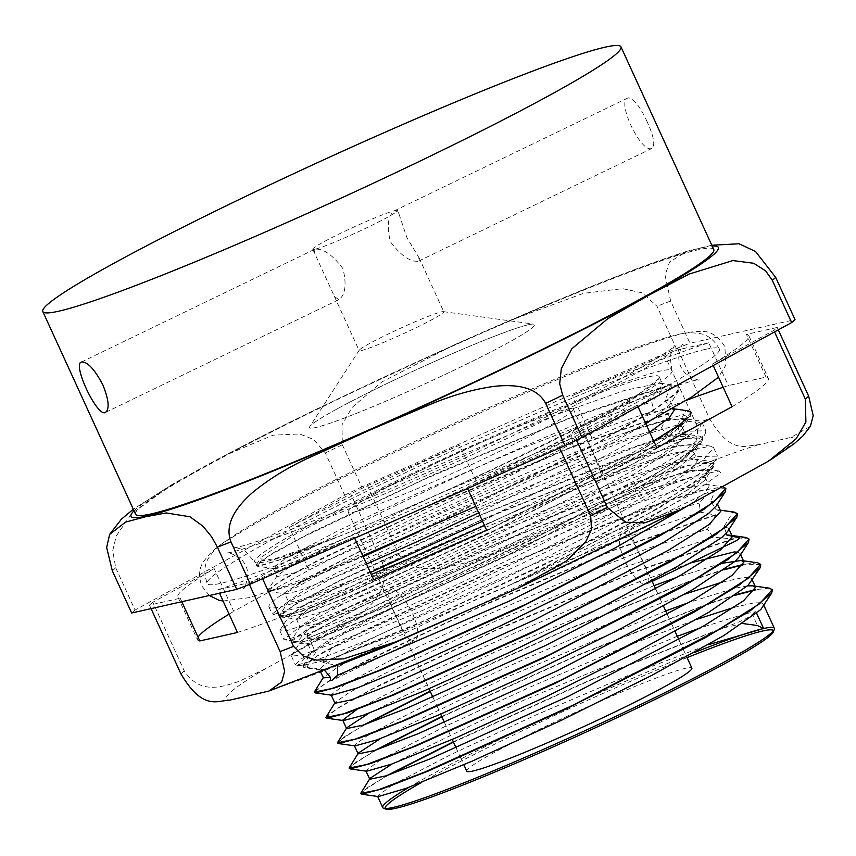 <?xml version="1.0" encoding="UTF-8"?>
<svg xmlns="http://www.w3.org/2000/svg" width="856" height="856" viewBox="0 0 856 856"><rect width="100%" height="100%" fill="white"/><g stroke="black" fill="none" stroke-linecap="round" stroke-linejoin="round"><path stroke-width="0.64" stroke-dasharray="4.28 3.21" d="M181.814 601.715L180.22 598.226A313.949 20.769 155.4 0 1 177.888 596.985A313.949 20.769 155.4 0 1 214.171 568.619L233.731 611.345L308.93 570.15L289.371 527.424A313.949 20.769 155.4 0 1 459.608 445.163L479.167 487.888L592.042 438.219A313.949 20.769 155.4 0 1 686.138 400.426M308.93 570.15A313.949 20.769 155.4 0 1 479.167 487.888M723.16 387.265A313.949 20.769 155.4 0 1 728.328 385.575L766.013 377.1A313.949 20.769 155.4 0 1 768.346 378.341A313.949 20.769 155.4 0 1 732.062 406.718M592.042 438.219L572.482 395.493A313.949 20.769 155.4 0 1 708.768 342.849L728.328 385.575M199.78 640.951A313.949 20.769 155.4 0 1 197.447 639.721A313.949 20.769 155.4 0 1 198.036 637.142M229.076 614.159A313.949 20.769 155.4 0 1 233.731 611.345M766.013 377.1L746.453 334.375A313.949 20.769 155.4 0 1 748.786 335.616A313.949 20.769 155.4 0 1 712.502 363.982L713.198 365.523M354.673 538.178L354.181 537.108A313.949 20.769 155.4 0 1 217.906 589.752L219.5 593.229M373.751 579.833A313.949 20.769 155.4 0 1 237.465 632.477M656.862 447.913A313.949 20.769 155.4 0 1 486.625 530.164M484.464 525.434A235.314 15.569 -24.6 0 0 527.178 505.607L629.674 454.258L653.674 440.936M638.041 428.139L671.757 418.959L685.185 419.633L684.426 422.8L687.924 417.364L683.388 414.582L638.041 428.139A221.148 14.627 -24.6 0 0 626.774 432.259M682.435 418.477L685.335 419.975L673.083 433.65L632.22 459.501L493.259 531.662L350.757 596.022L305.902 613.26L288.975 616.759L289.189 615.871L306.202 604.176L347.825 582.144L480.451 520.512L619.498 464.241L668.322 448.223L694.077 443.793L696.934 445.302L684.704 458.976L643.808 484.838L504.858 556.999L362.334 621.37L317.501 638.587L300.606 642.075L300.82 641.165L317.961 629.428L359.638 607.364L492.339 545.721L631.289 489.493L680.06 473.507L705.686 469.142L708.554 470.629L697.18 483.651L658.906 508.132L526.889 577.276L622.098 531.555L692.782 493.57L720.806 472.908L719.008 471.025L697.982 475.166L626.153 499.594L525.648 540.232L421.024 586.874L337.307 627.769L294.518 652.55L291.511 656.252L302.735 654.765L359.788 633.387L451.647 593.101L555.929 543.143L647.222 495.1L703.258 460.089L713.604 447.677L710.287 446.083L666.385 455.97L581.941 486.893L477.124 530.902L377.015 576.869L305.571 613.228L280.126 629.93L279.88 630.936L287.049 630.53L305.785 624.602L376.94 595.904L475.893 551.061L578.538 500.418L659.848 455.724L699.983 427.283L702.006 422.35L698.999 420.799L682.435 418.477L662.854 421.28L626.785 432.259C528.997 467.59 323.108 565.067 279.388 596.397A235.314 15.569 -24.6 0 0 268.945 606.99A235.314 15.569 -24.6 0 0 371.29 574.462M638.009 406.718L637.303 405.177A313.949 20.769 155.4 0 1 467.066 487.439L467.547 488.498M698.999 420.799L689.016 421.484L629.385 439.246L535.268 475.786L429.166 521.807L336.483 565.709L279.388 596.397M691.124 477.295A235.314 15.569 -24.6 0 0 320.679 647.211L301.226 658.927L295.352 664.705L296.262 665.176L317.662 659.644L364.495 641.486L506.495 577.64L648.506 504.987L695.297 476.931L716.707 459.405L717.467 456.13L697.993 456.569L648.784 471.635L494.147 533.588L343.299 603.833L298.284 628.079L283.775 639.368L284.706 639.86L306.277 634.232L353.186 616.031L495.303 552.12L637.185 479.499L683.89 451.476L705.13 434.024L705.9 430.782L686.394 431.242L637.164 446.308L482.549 508.25L331.7 578.506L286.717 602.742L272.176 614.03L273.107 614.512L299.76 607.097L358.461 583.621L527.178 505.607M262.578 578.71L262.086 577.64L354.181 537.108M467.066 487.439L559.161 446.907L559.653 447.977M151.063 608.627L149.468 605.149L180.22 598.226M217.906 589.752L248.647 582.829L249.396 584.466M214.171 568.619L152.817 602.228L184.286 670.965C200.368 695.307 222.539 686.63 239.049 681.419L266.109 668.386L331.304 632.67L357.048 616.769C370.755 605.438 390.379 591.207 382.193 562.542L350.714 493.805L289.371 527.424M459.608 445.163L367.513 485.694A349.59 23.133 -24.6 0 0 350.714 493.805M152.817 602.228A349.59 23.133 -24.6 0 0 149.468 605.149M708.768 342.849L678.027 349.772A349.59 23.133 -24.6 0 0 664.588 354.962L572.482 395.493M248.647 582.829A349.59 23.133 -24.6 0 0 262.086 577.64M712.502 363.982L773.845 330.373A349.59 23.133 -24.6 0 0 777.195 327.452L746.453 334.375M684.426 422.8L664.267 439.396L620.268 465.878L486.829 534.347L353.528 594.481L309.658 611.58L289.681 616.834L288.846 616.406L302.553 605.898L344.872 583.214L486.722 517.388L632.124 459.362L678.433 445.291L696.805 444.949L696.056 448.084L676.015 464.637L632.049 491.109L498.684 559.557L365.309 619.733L321.375 636.875L301.269 642.182L300.445 641.743L314.131 631.236L356.471 608.541L498.32 542.715L643.744 484.678L690.032 470.629L708.372 470.297L707.645 473.464L687.443 490.071L643.434 516.553L510.058 585.001L400.811 632.498L328.907 659.527L300.991 665.84L299.333 665.112L303.634 658.96L320.679 647.211M526.889 577.276A221.148 14.627 155.4 0 1 510.058 585.001M576.527 440.059L575.949 438.796L637.303 405.177M773.845 330.373L774.552 331.914M778.297 329.86L777.195 327.452M678.027 349.772L709.496 418.509C731.645 455.852 746.058 445.013 758.213 444.799L790.88 437.448L810.386 426.331M367.513 485.694L398.982 554.431C408.162 570.792 429.947 569.679 445.773 567.475C469.409 562.563 492.168 554.87 514.049 544.373L611.912 501.306C634.446 492.254 655.439 480.698 674.892 466.648C687.079 456.515 702.412 441.3 696.056 423.699L664.588 354.962M559.161 446.907A349.59 23.133 -24.6 0 0 575.949 438.796M661.421 427.786L667.627 435.683L682.981 436.646L689.915 436.196L679.942 433.714L677.406 425.25L686.148 410.687L669.884 408.365L665.005 399.923C668.258 393.268 669.938 388.635 670.045 386.013L665.572 386.356L651.812 401.988L653.577 410.923L669.199 413.79L661.421 427.786L607.514 444.895L530.463 474.845L444.649 511.653L366.079 548.054L309.401 576.858L285.134 592.309L284.706 593.486L288.579 601.928L294.796 601.554L311.167 596.343L370.391 572.504M600.666 472.02C601.886 476.246 601.661 478.814 600.024 479.735L599.489 479.916C587.173 485.149 562.296 434.056 575.724 429.455L576.291 429.252C581.128 430.054 586.863 438.315 593.476 454.044L600.666 472.02M575.724 429.455L665.733 385.97L573.809 416.262L434.741 474.203L310.503 532.828L272.294 553.383L256.5 564.468L256.286 565.442L262.428 565.228L278.51 560.284L336.922 537.161A229.526 15.183 155.4 0 1 254.639 561.846A229.526 15.183 155.4 0 1 425.518 467.109A229.526 15.183 155.4 0 1 660.586 371.001A229.526 15.183 155.4 0 1 672.024 370.755A229.526 15.183 155.4 0 1 566.586 433.789A229.526 15.183 155.4 0 1 351.27 531.426C472.683 482.559 656.456 391.449 658.532 378.737L629.074 401.657L561.429 440.005L471.485 485.352L380.267 527.66L309.123 557.556L274.733 568.598L273.107 568.149L285.273 558.668L338.516 530.517L422.329 491.119L517.505 450.074L602.217 417.311L651.812 401.988M726.327 533.17L724.005 526.59L732.693 512.359L716.076 509.695L710.833 501.284L713.208 495.121L713.626 490.616L712.449 490.306L710.255 491.515L699.234 503.082L700.422 512.145L715.627 515.109L707.452 529.201L713.102 537.226L733.945 538.948M325.976 717.66L337.799 708.265L373.259 688.748L496.17 630.251L638.191 570.652L733.934 538.959L734.887 540.981L736.353 540.703M648.827 581.952L647.04 583.781C634.724 589.014 609.847 537.921 623.286 533.32L623.842 533.117C628.689 533.919 634.414 542.18 641.026 557.909C646.59 569.379 649.19 577.393 648.827 581.952M653.577 410.923L562.296 442.103L434.934 495.645L324.574 547.894L291.029 565.987L277.194 575.724L276.991 576.591L293.426 573.145L337.061 556.336L475.818 493.57L611.088 423.217L650.902 397.987L662.812 384.633L660.008 383.156L624.677 390.39L556.154 414.657L380.107 490.017L294.625 534.625L261.208 557.245L260.759 557.866L262.899 560.701L276.017 558.401L336.922 537.161A229.526 15.183 155.4 0 0 351.27 531.426L286.61 557.759L257.324 566.244L256.286 565.442M669.05 413.448L571.99 446.779L436.389 503.981L318.774 559.856L282.962 579.277L268.131 589.784L267.907 590.758L275.118 590.298L294.293 584.124L362.976 556.304M399.238 540.307L593.304 445.174L658.585 406.868L675.159 394.252L679.482 387.008L676.582 385.478L669.488 385.735M380.118 490.017A215.359 14.252 155.4 0 1 659.152 376.651A215.359 14.252 155.4 0 1 658.532 378.737L658.2 379.283M677.406 425.25L682.114 426.866L681.365 429.99L676.786 434.944L636.436 461.93L564.971 500.953L477.53 544.245L392.562 583.129L328.019 609.868L297.578 619.263L296.304 618.824L307.786 609.74L356.685 583.674L434.217 546.909L524.354 507.522L608.434 474.128L669.039 454.119L686.33 450.705L693.67 452.054L692.996 455.274L677.374 468.756L623.724 501.124L544.116 542.768L455.381 585.386L376.244 620.45L326.543 639.956L331.518 648.013L423.784 609.932L552.131 549.145L659.355 491.258L689.08 471.378L697.587 460.635L694.751 459.148L669.574 463.46L621.97 479.039L486.529 533.78L357.434 593.679L316.934 615.079L300.36 626.41L300.167 627.266L316.613 623.821L360.28 607L499.016 544.234L634.296 473.882L674.089 448.662L685.988 435.297L683.152 433.81L679.942 433.714M689.551 504.783L705.162 492.831L709.196 485.962L706.382 484.485L722.956 486.807L696.388 491.387L645.841 508.015L501.702 566.469L363.982 630.572L320.711 653.535L302.928 665.786L302.703 666.76L307.09 666.931L315.436 652.786L312.012 644.258L297.374 641.561L307.208 630.348L307.539 638.234L403.101 599.575L542.062 534.347L660.147 471.153L693.135 449.379L702.658 437.684L699.716 436.143L673.073 440.765L622.494 457.414L478.322 515.879L340.699 579.951L297.449 602.913L279.698 615.143L279.473 616.106L297.053 612.532L343.63 594.706L491.601 528.034L635.88 453.252L678.337 426.481L691.049 412.357M688.106 410.816L686.148 410.687M307.539 638.234L397.473 602.453L528.955 541.249L647.04 479.264L684.714 455.981L702.07 441.215L702.83 438.005L683.794 438.411L635.773 453.07L484.913 513.418L337.735 581.855L293.822 605.47L279.634 616.438L280.511 616.909L301.419 611.441L347.065 593.7L485.48 531.383L623.917 460.464L669.542 433.061L690.428 415.93L681.365 429.99M691.102 412.506L686.298 411.03M665.283 386.773L569.732 418.22L426.63 478.226L302.938 537.129L267.607 556.635L256.436 565.773M669.199 413.79L568.63 448.501L428.974 507.726L311.605 563.986L278.478 582.422L268.035 591.111L268.923 591.56L298.241 583.075L363.126 556.646M419.258 531.63L590.693 447.014L651.384 412.025L678.862 390.582L679.611 387.351L670.045 386.013M307.86 638.512L326.543 639.956M665.005 399.934L670.515 401.528L669.788 404.642L650.367 420.703M645.788 423.72L580.047 461.598L478.675 512.808M366.518 564.051L344.604 573.306L297.706 591.164L285.487 593.893L284.706 593.486M700.422 512.145L609.301 543.196L481.671 596.825L371.012 649.212L337.35 667.359L323.333 677.845M324.873 670.623L324.146 669.478L319.523 669.478L325.109 664.138L365.705 641.497L437.662 606.647L526.215 567.207L613.131 531.779L680.531 508.09L699.234 503.093M724.005 526.59L728.499 528.195L727.76 531.319M343.47 720.549L342.689 720.153M356.695 709.571L430.429 671.65L518.811 631.15L612.297 591.86L690.118 563.045M738.172 552.216L740.108 553.522L739.37 556.646M355.058 745.886L354.245 745.362L368.294 734.908M370.156 733.817L437.084 699.363L524.439 659.12L618.235 619.455L684.95 594.096M722.528 581.994L744.11 577.383L749.31 577.447M749.76 577.543L751.707 578.859L750.969 581.984M366.657 771.224L365.887 770.817L379.882 760.246M381.765 759.144L443.847 727.033L530.089 687.079L624.11 647.093L696.549 619.434M734.138 607.332L753.965 602.902L760.888 602.774M761.359 602.881L763.306 604.186L762.568 607.311M378.256 796.562L377.485 796.155L391.481 785.583M393.343 784.492L450.716 754.671L535.77 715.049L629.93 674.774L708.137 644.761M409.125 787.231A215.359 14.252 155.4 0 1 694.173 652.636M756.693 613.388L755.891 611.633L745.565 613.784M744.463 614.062L700.401 627.876M677.31 636.275L518.115 702.615L392.134 763.905M747.545 585.879L733.977 588.447M732.864 588.714L688.802 602.549M665.711 610.949L506.517 677.289L380.546 738.567M721.255 563.398L677.203 577.222M654.112 585.611L494.939 651.951L368.936 713.241M715.488 514.766L618.385 548.118L482.677 605.353L365.041 661.249L329.228 680.67L314.494 691.145M706.382 484.485L681.29 488.755L633.707 504.323L498.299 559.043L369.107 618.974L328.586 640.384L312.001 651.716L311.787 652.582L315.436 652.786M752.274 614.319L755.891 611.633M742.848 623.553L722.432 628.111C739.017 622.419 748.968 617.818 752.285 614.308L757.41 625.511M722.443 628.111L721.533 628.422M719.703 629.053L590.64 679.792L453.327 741.82M386.933 775.568L360.911 792.463M769.341 588.158L755.302 589.624M736.716 594.46L709.913 603.095M708.105 603.726L579.041 654.455L441.739 716.493M375.324 750.241L349.312 767.115M757.753 562.809L743.682 564.297M725.128 569.122L698.325 577.757M696.517 578.389L567.442 629.117L430.14 691.156M363.704 724.914L337.681 741.81M746.079 537.482L739.926 537.621M715.627 515.109L615.518 549.638L476.343 608.616L358.91 664.845L325.398 683.42L314.387 692.343M726.016 488.68L706.981 489.086L658.97 503.735L508.111 564.083L360.932 632.53L317.03 656.135L302.853 667.092L307.09 666.931M722.592 628.443L719.875 629.385M718.013 630.027L589.517 680.67L453.487 742.163M388.966 774.862L367.877 787.263L360.772 793.576M772.38 589.987L755.078 590.041M735.775 595.123L708.276 604.047M706.435 604.689L577.928 655.332L441.889 716.825M377.368 749.535L356.353 761.872L349.162 768.207M760.749 564.575L743.457 564.714M724.187 569.786L696.688 578.72M694.837 579.352L566.33 630.005L430.29 691.498M365.747 724.208L344.668 736.599L337.564 742.912M749.086 539.141L739.83 537.985M737.519 513.878L732.693 512.359M324.146 669.478L307.261 667.263M710.833 501.274L714.578 501.456L716.921 502.846L716.172 505.971M331.871 695.233L331.09 694.826L346.22 683.58L398.703 656.092L478.172 618.76L568.266 579.715L650.464 547.476L707.452 529.201M331.518 648.013L323.012 662.651L337.531 665.497L341.041 664.277M409.339 639.229L413.962 640.791C428 635.837 400.801 583.139 389.662 590.512C386.976 593.379 389.159 601.95 396.21 616.202C400.875 626.902 405.252 634.574 409.339 639.229M323.012 662.651L414.753 625.297L544.737 564.511L660.04 503.777L696.698 481.04L713.669 466.552L714.418 463.342L695.393 463.749L647.382 478.397L496.501 538.756L349.344 607.193L305.432 630.797L291.254 641.765L297.374 641.561M312.012 644.258L307.925 644.14L311.445 640.267L345.171 620.793L408.697 589.442L490.306 552.388L574.943 516.874L646.976 489.846L693.103 476.674L705.323 477.52L704.895 480.13L680.285 499.904L624.024 532.646L546.749 572.568L470.597 609.055M322.894 662.309L420.82 622.205L558.08 557.47L673.116 495.656L705.077 474.438L714.257 463.01L711.315 461.47L684.672 466.092L634.093 482.741L489.921 541.217L352.298 605.288L309.048 628.24L291.297 640.481L291.072 641.444L297.332 641.197M713.102 537.226L622.633 567.86L494.629 621.552L383.146 674.26L349.173 692.558L335.178 702.391L334.974 703.258M720.773 511.3L716.076 509.695M667.616 435.693L577.64 465.985L449.218 519.785L337.029 572.792L302.821 591.207L288.761 601.083L288.568 601.928M482.549 521.25L649.65 432.162M674.378 409.971L669.884 408.365M733.453 538.681L640.342 569.433L502.033 627.223L379.336 685.207L341.672 705.505L326.115 716.451M734.502 512.145L732.533 512.016M315.094 249.182L314.323 252.606L334.429 296.518L338.869 299.643C345.353 294.945 346.744 284.663 343.021 268.784C332.62 254.917 323.311 248.379 315.094 249.182A46.534 3.082 155.4 0 1 312.772 249.235A46.534 3.082 155.4 0 1 347.418 230.029A46.534 3.082 155.4 0 1 395.076 210.544L398.939 213.872L407.007 237.861L419.044 257.774L418.274 261.208C410.056 262.011 400.747 255.484 390.347 241.606C386.623 225.727 388.003 215.445 394.488 210.747L395.076 210.544A46.534 3.082 155.4 0 1 397.398 210.49A46.534 3.082 155.4 0 1 362.751 229.697A46.534 3.082 155.4 0 1 315.094 249.182M647.19 121.809C640.01 106.369 633.718 98.387 628.325 97.841L627.769 98.044C616.374 101.671 640.855 152.935 651.512 148.505L652.058 148.323C655.375 145.135 653.749 136.297 647.19 121.809M441.471 311.873A46.534 3.082 155.4 0 1 443.429 311.638A46.534 3.082 155.4 0 1 443.793 311.819A46.534 3.082 155.4 0 1 402.759 333.99A46.534 3.082 155.4 0 1 359.167 350.564A46.534 3.082 155.4 0 1 359.263 350.168A46.534 3.082 155.4 0 1 395.975 330.341A46.534 3.082 155.4 0 1 441.471 311.873M687.079 657.633A213.497 14.124 -24.6 0 0 421.698 782.341M385.2 808.513A213.497 14.124 -24.6 0 0 386.013 809.155M773.396 631.803A213.497 14.124 -24.6 0 0 773.439 630.765M466.766 771.16A123.788 8.186 155.4 0 1 558.915 720.067A123.788 8.186 155.4 0 1 685.699 668.226A123.788 8.186 155.4 0 1 691.873 668.097M115.71 567.817L135.045 610.039L344.679 495.196L325.344 452.974L313.681 439.481L299.664 433.949L273.085 435.18L223.791 455.959L201.214 468.211L172.431 484.271L131.428 513.921L116.309 535.845L112.725 550.729L115.71 567.817A369.514 24.45 -24.6 0 0 112.318 570.781M342.336 444.767L361.671 486.978L676.358 348.499L657.023 306.277L642.257 292.859L622.569 288.654L583.428 293.341L507.116 321.599L480.366 333.326L454.932 344.561L381.958 381.883L352.03 407.531L341.993 424.854L342.336 444.767A369.514 24.45 -24.6 0 0 325.344 452.974M711.817 245.244L687.272 251.172L669.52 262.107L665.069 275.311L670.633 301.023L689.957 343.245L795.021 319.609M131.653 612.992A369.514 24.45 155.4 0 1 135.045 610.039M344.679 495.196A369.514 24.45 155.4 0 1 361.671 486.978M676.358 348.499A369.514 24.45 155.4 0 1 689.957 343.245M705.376 349.355A281.645 18.639 155.4 0 1 719.415 349.055A281.645 18.639 155.4 0 1 471.089 483.244A281.645 18.639 155.4 0 1 207.248 583.546A281.645 18.639 155.4 0 1 416.925 467.29A281.645 18.639 155.4 0 1 705.376 349.355M135.59 514.21A317.95 21.036 155.4 0 1 372.285 382.974A317.95 21.036 155.4 0 1 697.908 249.845A317.95 21.036 155.4 0 1 713.765 249.503M528.441 324.734A123.788 8.186 155.4 0 1 533.652 324.114A123.788 8.186 155.4 0 1 534.615 324.606A123.788 8.186 155.4 0 1 425.464 383.584A123.788 8.186 155.4 0 1 309.498 427.668A123.788 8.186 155.4 0 1 309.754 426.62A123.788 8.186 155.4 0 1 407.413 373.879A123.788 8.186 155.4 0 1 528.441 324.734M375.549 493.473A123.788 8.186 155.4 0 1 498.427 434.923A123.788 8.186 155.4 0 1 573.274 409.05A123.788 8.186 155.4 0 1 464.123 468.029A123.788 8.186 155.4 0 1 348.157 512.113A123.788 8.186 155.4 0 1 375.549 493.473M336.89 409.029A123.788 8.186 -24.6 0 0 309.498 427.668A123.788 8.186 -24.6 0 0 425.464 383.584A123.788 8.186 -24.6 0 0 534.615 324.606A123.788 8.186 -24.6 0 0 459.758 350.479A123.788 8.186 -24.6 0 0 336.89 409.029M266.109 668.386A312.365 20.672 -24.6 0 0 229.654 700.176M514.049 544.373A312.365 20.672 -24.6 0 0 331.304 632.67M758.213 444.799A312.365 20.672 -24.6 0 0 611.912 501.306M754.436 469.238A312.365 20.672 -24.6 0 0 790.88 437.448M506.495 593.251A312.365 20.672 -24.6 0 0 689.24 504.954M262.332 692.825A312.365 20.672 -24.6 0 0 408.622 636.318M696.056 423.699A349.59 23.133 155.4 0 1 709.496 418.509M382.193 562.542A349.59 23.133 155.4 0 1 398.982 554.431M180.937 673.886A349.59 23.133 155.4 0 1 184.286 670.965M670.633 301.023A369.514 24.45 -24.6 0 0 657.023 306.277M134.018 510.797A322.969 21.368 155.4 0 1 320.957 407.114A322.969 21.368 155.4 0 1 702.23 247.759A322.969 21.368 155.4 0 1 712.203 246.089M209.346 595.519L201.834 586.028C198.678 577.351 198.859 569.85 202.38 563.515C214.075 545.368 227.343 540.949 255.655 523.348C302.543 496.929 364.838 465.835 442.541 430.044C506.153 400.908 562.424 376.843 611.377 357.851C636.618 348.092 656.937 340.966 672.335 336.472C683.099 332.856 693.274 331.186 702.851 331.475C711.015 331.422 718.334 336.451 724.839 346.573L725.942 364.998L718.537 377.175M628.807 402.994C670.141 387.49 693.756 379.732 699.641 379.7C699.491 381.07 695.072 379.262 686.394 374.275C681.365 369.578 678.819 363.811 678.744 356.973C680.755 347.557 682.275 343.235 683.291 344.005C681.312 347.108 645.734 369.428 597.713 393.771C554.495 416.048 505.778 439.524 451.572 464.22C380.834 496.287 321.92 520.962 274.83 538.264C246.731 548.14 230.799 553.019 227.033 552.901C227.129 551.596 231.441 553.308 239.958 558.048C245.051 562.617 247.705 568.341 247.93 575.2C245.993 584.916 244.474 589.377 243.371 588.596C244.623 586.916 252.83 581.427 268.003 572.14C286.589 561.097 311.766 547.519 343.513 531.383C429.006 487.824 552.152 432.419 628.807 402.994M223.063 601.04L248.668 597.713L283.122 586.713L362.709 555.726M475.743 506.399L616.063 438.764L645.585 423.271M177.888 596.985L197.447 639.721M748.786 335.616L768.346 378.341M291.757 655.225L300.82 641.165M710.651 446.126L694.077 443.793M280.126 629.93L289.189 615.871M719.008 471.014L705.686 469.142M268.945 606.99L272.165 614.041M279.901 630.926L283.764 639.368M291.5 656.252L295.363 664.705M702.016 422.34L705.879 430.793M713.615 447.677L717.478 456.12M289.681 616.834L273.107 614.512M696.056 448.084L705.13 434.024M301.269 642.182L284.706 639.86M707.645 473.464L716.707 459.405M300.991 665.85L296.262 665.176M768.784 460.967L770.432 459.94M680.22 509.759L678.401 510.69M520.512 586.948L517.752 588.211M268.88 691.06L269.597 690.813M393.364 642.867L396.221 641.668M600.024 479.735L689.765 436.378M647.575 583.599L652.176 581.385M623.275 533.32L711.764 490.563M256.5 564.468L260.759 557.866M277.194 575.724L268.131 589.784M660.008 383.156L676.582 385.478M273.107 568.149L276.98 576.602M659.152 376.651L662.801 384.633M296.304 618.813L300.167 627.266M682.136 426.855L685.998 435.297M693.735 452.182L697.597 460.624M702.07 441.215L692.996 455.274M280.511 616.909L297.085 619.23M273.888 568.566L257.324 566.244M268.923 591.56L285.487 593.893M678.862 390.582L669.788 404.642M319.502 669.488L320.754 672.217M728.52 528.184L729.045 529.318M740.119 553.511L740.643 554.667M751.718 578.849L752.242 579.994M763.317 604.186L763.852 605.331M302.928 665.786L312.001 651.726M320.315 669.884L303.741 667.562M389.662 590.501L307.208 630.348M413.962 640.791L331.582 680.595M713.669 466.552L704.606 480.612M292.142 642.225L308.706 644.557M716.921 502.846L717.446 503.991M670.537 401.518L673.437 407.873M307.903 644.151L311.766 652.593M705.323 477.52L709.196 485.962M288.761 601.083L279.698 615.143M671.543 408.494L673.875 408.815M694.751 459.148L711.325 461.47M300.36 626.41L291.286 640.481M683.152 433.81L699.716 436.143M335.178 702.391L334.824 702.947M717.938 509.823L720.27 510.144M105.598 412.346L338.869 299.643M81.309 362.067L314.58 249.364M418.787 261.026L652.058 148.323M394.509 210.737L627.769 98.033M312.772 249.235L314.312 252.616M334.418 296.518L359.167 350.564M397.398 210.49L398.95 213.861M419.055 257.774L443.793 311.819M687.282 251.183C644.889 264.611 584.841 288.087 507.127 321.631M454.943 344.594L319.962 407.467C284.267 424.811 252.22 440.979 223.812 455.991M172.441 484.293L133.311 509.245M348.157 512.113L429.038 688.77M432.911 697.212L437.084 706.339M437.245 706.682L440.637 714.097M444.499 722.55L448.683 731.677M448.844 732.008L452.236 739.434M456.098 747.877L460.282 757.004M460.442 757.346L463.834 764.772M573.274 409.05L651.887 580.764M655.76 589.206L660.094 598.686M660.244 599.018L663.486 606.102M667.359 614.544L671.692 624.013M671.842 624.356L675.084 631.428M678.958 639.881L683.291 649.351M683.441 649.683L686.683 656.766M359.263 350.168L309.754 426.62M443.429 311.638L533.652 324.114M719.415 349.055C714.385 340.153 707.966 334.996 700.155 333.594C691.038 332.331 683.409 332.716 677.257 334.75C651.812 340.859 609.023 356.535 548.878 381.776C480.516 410.58 412.892 441.503 346.017 474.556C284.149 505.211 242.751 528.323 221.822 543.913C217.156 546.866 212.588 551.842 208.136 558.85C204.092 565.688 203.803 573.916 207.248 583.546M672.024 370.755L670.055 356.695C672.698 348.692 674.325 345.064 674.935 345.813C671.66 349.569 653.545 360.569 620.568 378.834C574.858 403.433 518.918 430.846 452.738 461.084C390.657 489.279 337.21 511.899 292.377 528.933C258.159 541.474 238.653 547.744 233.859 547.754C234.095 547.337 243.115 548.91 245.319 551.189L254.639 561.846"/><path stroke-width="1.28" d="M686.138 400.426A313.949 20.769 155.4 0 1 723.16 387.265M198.036 637.142A313.949 20.769 155.4 0 1 229.076 614.159M219.5 593.229L237.465 632.477L199.78 640.951L181.814 601.715M713.198 365.523L732.062 406.718L656.862 447.913L638.009 406.718M467.547 488.498L486.625 530.164L373.751 579.833L354.673 538.178M653.674 440.936L680.873 423.816L687.924 417.364M371.29 574.462A235.314 15.569 -24.6 0 0 484.464 525.434M559.653 447.977L590.629 515.644L591.582 529.275L585.782 541.688L566.383 560.99L517.752 588.211L506.495 593.251L396.221 641.679L343.673 658.853L316.346 660.104L303.185 656.06L293.555 646.376L262.578 578.71M249.396 584.466L280.115 651.566L284.641 671.275L281.699 681.954L268.88 691.06L229.654 700.176C217.499 700.39 203.086 711.229 180.937 673.886L151.063 608.627M774.552 331.914L805.325 399.11L805.903 422.008L796.208 438.679L768.784 460.967L689.24 504.954L680.231 509.759L644.803 522.845L625.415 522.224L607.418 507.533L576.527 440.059M810.386 426.331L813.2 415.684L808.674 396.189L778.297 329.86M739.819 537.985L726.862 535.043L726.327 533.17M652.176 581.385L736.353 540.703L739.83 537.985M362.976 556.304L399.238 540.307M691.049 412.357L688.106 410.816L673.875 408.815M690.428 415.93L691.102 412.506M363.126 556.646L419.258 531.63M650.367 420.703L645.788 423.72M478.675 512.808L416.819 541.773L366.518 564.051M323.333 677.845L330.448 677.342L330.395 680.745L331.582 680.595L337.553 675.234L509.523 600.998L615.432 547.787L689.551 504.783M330.437 677.342L324.873 670.623M736.823 517.259L727.76 531.319L722.143 537.183L677.535 566.362L600.388 607.931L508.411 652.903L422.671 691.509L362.848 715.434L343.47 720.549L326.896 718.227L347.686 712.813L393.3 695.093L531.736 632.777L670.259 561.825L715.926 534.401L736.823 517.259L737.519 513.878M342.689 720.153L356.695 709.571M690.118 563.045L734.095 551.938L738.172 552.216M748.433 542.586L739.37 556.646L735.186 561.247L693.071 589.388L617.518 630.423L525.873 675.47L439.117 714.76L377.164 739.798L355.058 745.886L338.495 743.564L359.285 738.15L404.909 720.42L543.335 658.103L681.858 587.152L727.514 559.738L748.433 542.586L749.086 539.141M368.294 734.908L370.156 733.817M684.95 594.096L722.528 581.994M760.032 567.924L748.048 585.386L708.479 612.479L634.596 652.935L543.357 698.025L455.67 737.947L391.631 764.098L366.657 771.224L350.083 768.902L370.905 763.477L416.519 745.747L554.945 683.43L693.446 612.489L739.113 585.076L760.032 567.924L760.749 564.575M379.882 760.246L381.765 759.144M696.549 619.434L734.138 607.332M360.772 793.576L361.681 794.229L382.536 788.793L428.161 771.063L566.586 708.747L705.066 637.816L750.723 610.403L771.641 593.251L760.727 609.611L723.748 635.623L651.598 675.47L560.851 720.549L472.309 761.08L406.268 788.301L378.256 796.562L361.692 794.229M391.481 785.583L393.343 784.492M708.137 644.761L763.616 628.518A215.359 14.252 155.4 0 1 774.359 628.293A215.359 14.252 155.4 0 1 774.316 629.342A215.359 14.252 155.4 0 1 584.477 730.896A215.359 14.252 155.4 0 1 383.552 808.246A215.359 14.252 155.4 0 1 382.728 807.593A215.359 14.252 155.4 0 1 409.125 787.231M694.173 652.636A215.359 14.252 155.4 0 1 763.616 628.518L756.693 613.388M745.565 613.784L744.463 614.062M700.401 627.876L677.31 636.275M392.134 763.905L369.974 778.404L369.771 779.26L386.227 775.803L429.862 758.994L568.609 696.228L703.867 625.886L743.671 600.666L755.602 587.291L752.766 585.825L747.545 585.879M733.977 588.447L732.864 588.714M688.802 602.549L665.711 610.949M380.546 738.567L358.386 753.045L358.183 753.922L374.607 750.477L418.252 733.667L557.01 670.901L692.279 600.548L732.094 575.318L743.992 561.964L741.189 560.487L721.255 563.398M677.203 577.222L654.112 585.611M368.936 713.241L346.755 727.739L346.552 728.595L363.008 725.15L406.675 708.329L545.411 645.563L680.691 575.211L720.474 549.991L732.362 536.637L729.515 535.16L726.862 535.043M323.568 677.085L314.27 692.108L331.861 688.524L378.427 670.708L526.387 604.026L670.665 529.254L713.134 502.472L725.867 488.337L722.475 486.743M721.533 628.422L719.703 629.053M453.327 741.82L386.933 775.568M369.974 778.404L360.676 793.426L378.266 789.853L424.811 772.037L572.782 705.355L717.039 630.594L759.507 603.812L772.273 589.666L769.341 588.158L752.766 585.825M755.302 589.624L736.716 594.46M709.913 603.095L708.105 603.726M441.739 716.493L375.324 750.241M358.386 753.045L349.088 768.089L366.646 764.526L413.202 746.721L561.183 680.028L705.451 605.256L747.93 578.474L760.663 564.339L757.753 562.809L741.189 560.487M743.682 564.297L725.128 569.122M698.325 577.757L696.517 578.389M430.14 691.156L363.704 724.914M346.755 727.739L337.467 742.773L355.047 739.199L401.625 721.373L549.584 654.69L693.874 579.919L736.31 553.147L749.032 539.013L746.079 537.482L729.515 535.16M314.387 692.343L315.297 692.9L336.14 687.464L381.787 669.724L520.255 607.385L658.756 536.434L704.392 509.031L725.235 491.911L725.867 488.337M719.875 629.385L718.013 630.027M453.487 742.163L388.966 774.862M771.641 593.251L772.38 589.987M755.078 590.041L735.775 595.123M708.276 604.047L706.435 604.689M441.889 716.825L377.368 749.535M349.162 768.207L350.083 768.902M743.457 564.714L724.187 569.786M696.688 578.72L694.837 579.352M430.29 691.498L365.747 724.208M337.564 742.912L338.484 743.564M325.976 717.66L326.896 718.227M763.616 628.518L757.41 625.511L742.848 623.553M725.235 491.911L716.172 505.971L708.383 513.632L663.4 542.49L589.153 582.401L501.263 625.479L418.145 663.133L357.273 687.935L331.871 695.233L315.297 692.9M337.531 665.497L337.542 675.223M470.597 609.055L388.603 645.467L341.041 664.277M331.251 695.136L334.964 703.258L351.42 699.812L395.055 683.002L533.812 620.236L669.082 549.884L708.875 524.664L720.773 511.3M370.391 572.504L482.549 521.25M649.65 432.162L669.178 417.953L674.378 409.971M335.178 702.391L325.879 717.424L343.459 713.861L390.015 696.046L537.985 629.363L682.253 554.592L724.711 527.81L737.444 513.686L734.502 512.145L720.27 510.144M102.827 384.825C108.776 399.613 109.707 408.783 105.598 412.346C97.638 418.199 72.246 364.624 81.309 362.067C87.226 361.339 94.406 368.925 102.827 384.825M773.439 630.765A213.497 14.124 -24.6 0 0 762.792 630.979A213.497 14.124 -24.6 0 0 687.079 657.633M421.698 782.341A213.497 14.124 -24.6 0 0 385.2 808.513M383.552 808.246L386.013 809.155A213.497 14.124 -24.6 0 0 585.194 732.468A213.497 14.124 -24.6 0 0 773.396 631.803L774.316 629.342M686.683 656.766L691.873 668.097A123.788 8.186 155.4 0 1 582.722 727.076A123.788 8.186 155.4 0 1 466.766 771.16L463.834 764.772M545.668 403.401L565.003 445.623L250.316 584.102L230.981 541.88C223.502 522.609 238.963 504.633 252.285 492.767C268.591 479.349 287.263 467.783 308.31 458.078L369.011 430.45L430.418 404.342C451.797 395.386 473.015 389.384 494.073 386.356C511.984 384.494 535.952 385.104 545.668 403.401A369.514 24.45 -24.6 0 0 562.66 395.183L559.696 383.702L561.311 368.658L571.797 348.809L607.846 318.614L648.163 295.577L689.187 274.048L732.875 260.566L753.697 263.263L765.66 270.86L772.294 280.34L791.629 322.562L581.994 437.405L562.66 395.183M217.381 547.134L236.705 589.356L131.653 612.992L112.318 570.781L106.658 547.498L109.632 534.412L125.5 522.117L145.531 516.767L166.267 512.937L190.064 516.799L203.075 526.312L211.657 536.862L217.381 547.134A369.514 24.45 -24.6 0 0 230.981 541.88M791.629 322.562A369.514 24.45 155.4 0 0 795.021 319.609L775.686 277.387L755.495 251.471L739.038 243.767L711.817 245.244M250.316 584.102A369.514 24.45 155.4 0 1 236.705 589.356M581.994 437.405A369.514 24.45 155.4 0 1 565.003 445.623M620.975 46.845L713.765 249.503A317.95 21.036 155.4 0 1 433.436 400.983A317.95 21.036 155.4 0 1 135.59 514.21L42.8 311.552A317.95 21.036 155.4 0 1 279.495 180.316A317.95 21.036 155.4 0 1 605.128 47.176A317.95 21.036 155.4 0 1 620.975 46.845A317.95 21.036 155.4 0 1 340.645 198.325A317.95 21.036 155.4 0 1 42.8 311.552M808.674 396.189A349.59 23.133 155.4 0 1 805.325 399.11M607.418 507.533A349.59 23.133 155.4 0 1 590.629 515.644M293.555 646.376A349.59 23.133 155.4 0 1 280.115 651.566M772.294 280.34A369.514 24.45 -24.6 0 0 775.686 277.387M712.203 246.089A322.969 21.368 155.4 0 1 433.575 401.293A322.969 21.368 155.4 0 1 134.018 510.797M209.346 595.519L218.986 600.259L223.063 601.04M362.709 555.726L475.743 506.399M645.585 423.271L691.691 397.034L718.537 377.175M770.432 459.94L794.122 443.772L802.821 436.057L810.397 426.331M678.401 510.69L520.512 586.948M269.597 690.813L393.364 642.867M320.754 672.217L323.365 677.931M342.849 720.463L346.562 728.595M354.448 745.801L358.161 753.922M366.047 771.138L369.76 779.26M377.646 796.476L382.728 807.593M729.045 529.318L732.394 536.626M740.643 554.667L743.992 561.964M752.242 579.994L755.591 587.291M763.852 605.331L774.359 628.293M717.446 503.991L720.795 511.3M673.437 407.873L674.4 409.96M133.311 509.245L121.327 519.25L109.632 534.412M429.038 688.77L432.911 697.212M440.637 714.097L444.499 722.55M452.236 739.434L456.098 747.877M651.887 580.764L655.76 589.206M663.486 606.102L667.359 614.544M675.084 631.428L678.958 639.881"/></g></svg>
